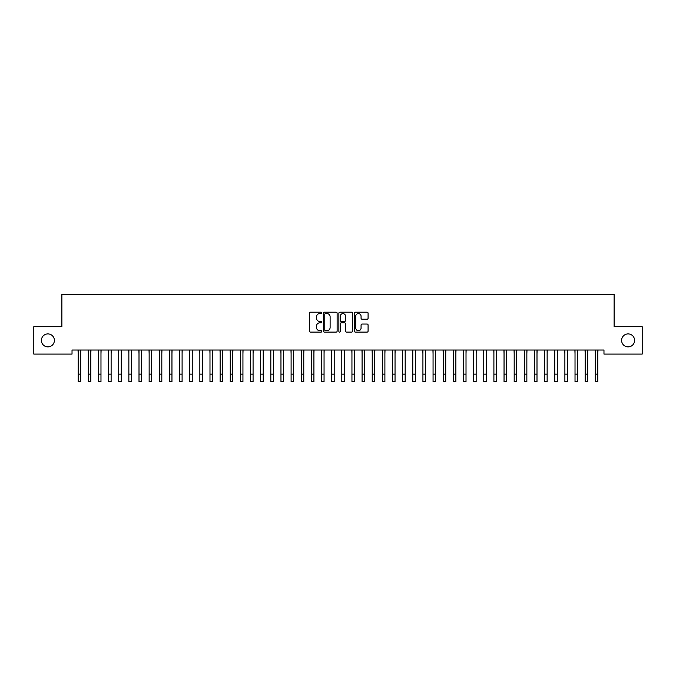 <?xml version="1.0" encoding="UTF-8"?>
<svg xmlns="http://www.w3.org/2000/svg" width="676" height="676" viewBox="0 0 676 676"><rect width="100%" height="100%" fill="white"/><g stroke="black" fill="none" stroke-linecap="round" stroke-linejoin="round"><path stroke-width="1.01" d="M321.776 312.887A0.693 0.693 0 0 0 321.083 312.194L310.504 312.194A0.997 0.997 0 0 0 309.507 313.191L309.507 331.105A0.997 0.997 0 0 0 310.504 332.102L321.083 332.102A0.693 0.693 0 0 0 321.776 331.401A0.693 0.693 0 0 0 321.083 330.708L319.714 330.708A3.186 3.186 0 0 1 316.529 327.522L316.529 326.026A3.186 3.186 0 0 1 319.714 322.841L321.083 322.841A0.693 0.693 0 0 0 321.776 322.148A0.693 0.693 0 0 0 321.083 321.446L319.714 321.446A3.186 3.186 0 0 1 316.529 318.261L316.529 316.774A3.186 3.186 0 0 1 319.714 313.588L321.083 313.588A0.693 0.693 0 0 0 321.776 312.887M621.616 340.4A6.49 6.49 0 0 0 628.105 346.889A6.49 6.49 0 0 0 634.595 340.4A6.49 6.49 0 0 0 628.105 333.91A6.49 6.49 0 0 0 621.616 340.4M41.405 340.4A6.49 6.49 0 0 0 47.895 346.889A6.49 6.49 0 0 0 54.384 340.4A6.49 6.49 0 0 0 47.895 333.91A6.49 6.49 0 0 0 41.405 340.4M367.085 319.207A0.997 0.997 0 0 0 368.082 318.219L368.082 313.191A0.997 0.997 0 0 0 367.085 312.194L355.339 312.194A0.997 0.997 0 0 0 354.351 313.191L354.351 331.105A0.997 0.997 0 0 0 355.339 332.102L367.085 332.102A0.997 0.997 0 0 0 368.082 331.105L368.082 325.029A0.997 0.997 0 0 0 367.085 324.041L362.066 324.041A0.997 0.997 0 0 0 361.068 325.029L361.068 328.046A2.662 2.662 0 0 1 358.407 330.708A2.662 2.662 0 0 1 355.745 328.046L355.745 316.25A2.662 2.662 0 0 1 358.407 313.588A2.662 2.662 0 0 1 361.068 316.25L361.068 318.219A0.997 0.997 0 0 0 362.066 319.207L367.085 319.207M603.972 350.033L72.028 350.033L72.028 354.089L33.8 354.089L33.8 326.711L61.888 326.711L61.888 294.263L614.112 294.263L614.112 326.711L642.2 326.711L642.2 354.089L603.972 354.089L603.972 350.033M337.13 313.191A0.997 0.997 0 0 0 336.133 312.194L324.387 312.194A0.997 0.997 0 0 0 323.39 313.191L323.39 331.105A0.997 0.997 0 0 0 324.387 332.102L336.133 332.102A0.997 0.997 0 0 0 337.13 331.105L337.13 313.191M339.867 312.194L351.613 312.194A0.997 0.997 0 0 1 352.61 313.191L352.61 331.105A0.997 0.997 0 0 1 351.613 332.102L346.585 332.102A0.997 0.997 0 0 1 345.588 331.105L345.588 323.838A0.997 0.997 0 0 0 344.591 322.841L341.262 322.841A0.997 0.997 0 0 0 340.265 323.838L340.265 331.401A0.693 0.693 0 0 1 339.572 332.102A0.693 0.693 0 0 1 338.87 331.401L338.87 313.191A0.997 0.997 0 0 1 339.867 312.194M325.486 313.588A0.693 0.693 0 0 0 324.784 314.281L324.784 330.006A0.693 0.693 0 0 0 325.486 330.708L326.93 330.708A3.186 3.186 0 0 0 330.116 327.522L330.116 316.774A3.186 3.186 0 0 0 326.93 313.588L325.486 313.588M345.588 316.3A2.662 2.662 0 0 0 342.926 313.639A2.662 2.662 0 0 0 340.265 316.3L340.265 320.458A0.997 0.997 0 0 0 341.262 321.446L344.591 321.446A0.997 0.997 0 0 0 345.588 320.458L345.588 316.3M80.697 353.852L80.824 350.033M78.162 353.852L78.036 350.033M78.162 381.737L80.697 381.737L78.162 381.737L78.162 350.345M80.697 381.737L80.697 350.345M90.837 353.852L90.964 350.033M88.302 353.852L88.176 350.033M100.977 353.852L101.104 350.033M98.442 353.852L98.316 350.033M88.302 381.737L90.837 381.737L88.302 381.737L88.302 350.345M90.837 381.737L90.837 350.345M98.442 381.737L100.977 381.737L98.442 381.737L98.442 350.345M100.977 381.737L100.977 350.345M111.117 353.852L111.244 350.033M108.582 353.852L108.456 350.033M121.257 353.852L121.384 350.033M118.722 353.852L118.596 350.033M108.582 381.737L111.117 381.737L108.582 381.737L108.582 350.345M111.117 381.737L111.117 350.345M118.722 381.737L121.257 381.737L118.722 381.737L118.722 350.345M121.257 381.737L121.257 350.345M131.398 353.852L131.524 350.033M128.862 353.852L128.736 350.033M128.862 381.737L131.398 381.737L128.862 381.737L128.862 350.345M131.398 381.737L131.398 350.345M141.537 353.852L141.664 350.033M139.002 353.852L138.876 350.033M139.002 381.737L141.537 381.737L139.002 381.737L139.002 350.345M141.537 381.737L141.537 350.345M151.678 353.852L151.804 350.033M149.142 353.852L149.016 350.033M149.142 381.737L151.678 381.737L149.142 381.737L149.142 350.345M151.678 381.737L151.678 350.345M161.817 353.852L161.944 350.033M159.282 353.852L159.156 350.033M159.282 381.737L161.817 381.737L159.282 381.737L159.282 350.345M161.817 381.737L161.817 350.345M171.957 353.852L172.084 350.033M169.422 353.852L169.296 350.033M169.422 381.737L171.957 381.737L169.422 381.737L169.422 350.345M171.957 381.737L171.957 350.345M182.097 353.852L182.224 350.033M179.562 353.852L179.436 350.033M179.562 381.737L182.097 381.737L179.562 381.737L179.562 350.345M182.097 381.737L182.097 350.345M192.237 353.852L192.364 350.033M189.702 353.852L189.576 350.033M189.702 381.737L192.237 381.737L189.702 381.737L189.702 350.345M192.237 381.737L192.237 350.345M202.377 353.852L202.504 350.033M199.843 353.852L199.716 350.033M199.843 381.737L202.377 381.737L199.843 381.737L199.843 350.345M202.377 381.737L202.377 350.345M212.517 353.852L212.644 350.033M209.982 353.852L209.856 350.033M209.982 381.737L212.517 381.737L209.982 381.737L209.982 350.345M212.517 381.737L212.517 350.345M222.657 353.852L222.784 350.033M220.123 353.852L219.996 350.033M220.123 381.737L222.657 381.737L220.123 381.737L220.123 350.345M222.657 381.737L222.657 350.345M232.797 353.852L232.924 350.033M230.262 353.852L230.136 350.033M230.262 381.737L232.797 381.737L230.262 381.737L230.262 350.345M232.797 381.737L232.797 350.345M242.938 353.852L243.064 350.033M240.403 353.852L240.276 350.033M240.403 381.737L242.938 381.737L240.403 381.737L240.403 350.345M242.938 381.737L242.938 350.345M253.077 353.852L253.204 350.033M250.542 353.852L250.416 350.033M250.542 381.737L253.077 381.737L250.542 381.737L250.542 350.345M253.077 381.737L253.077 350.345M263.217 353.852L263.344 350.033M260.683 353.852L260.556 350.033M260.683 381.737L263.217 381.737L260.683 381.737L260.683 350.345M263.217 381.737L263.217 350.345M273.358 353.852L273.484 350.033M270.822 353.852L270.696 350.033M270.822 381.737L273.358 381.737L270.822 381.737L270.822 350.345M273.358 381.737L273.358 350.345M283.498 353.852L283.624 350.033M280.962 353.852L280.836 350.033M280.962 381.737L283.498 381.737L280.962 381.737L280.962 350.345M283.498 381.737L283.498 350.345M293.637 353.852L293.764 350.033M291.102 353.852L290.976 350.033M291.102 381.737L293.637 381.737L291.102 381.737L291.102 350.345M293.637 381.737L293.637 350.345M303.777 353.852L303.904 350.033M301.243 353.852L301.116 350.033M301.243 381.737L303.777 381.737L301.243 381.737L301.243 350.345M303.777 381.737L303.777 350.345M313.918 353.852L314.044 350.033M311.382 353.852L311.256 350.033M311.382 381.737L313.918 381.737L311.382 381.737L311.382 350.345M313.918 381.737L313.918 350.345M324.058 353.852L324.184 350.033M321.522 353.852L321.396 350.033M321.522 381.737L324.058 381.737L321.522 381.737L321.522 350.345M324.058 381.737L324.058 350.345M334.197 353.852L334.324 350.033M331.662 353.852L331.536 350.033M331.662 381.737L334.197 381.737L331.662 381.737L331.662 350.345M334.197 381.737L334.197 350.345M344.337 353.852L344.464 350.033M341.803 353.852L341.676 350.033M341.803 381.737L344.337 381.737L341.803 381.737L341.803 350.345M344.337 381.737L344.337 350.345M354.477 353.852L354.604 350.033M351.942 353.852L351.816 350.033M351.942 381.737L354.477 381.737L351.942 381.737L351.942 350.345M354.477 381.737L354.477 350.345M364.618 353.852L364.744 350.033M362.082 353.852L361.956 350.033M362.082 381.737L364.618 381.737L362.082 381.737L362.082 350.345M364.618 381.737L364.618 350.345M374.757 353.852L374.884 350.033M372.222 353.852L372.096 350.033M372.222 381.737L374.757 381.737L372.222 381.737L372.222 350.345M374.757 381.737L374.757 350.345M384.897 353.852L385.024 350.033M382.363 353.852L382.236 350.033M382.363 381.737L384.897 381.737L382.363 381.737L382.363 350.345M384.897 381.737L384.897 350.345M395.037 353.852L395.164 350.033M392.502 353.852L392.376 350.033M392.502 381.737L395.037 381.737L392.502 381.737L392.502 350.345M395.037 381.737L395.037 350.345M405.178 353.852L405.304 350.033M402.642 353.852L402.516 350.033M402.642 381.737L405.178 381.737L402.642 381.737L402.642 350.345M405.178 381.737L405.178 350.345M415.317 353.852L415.444 350.033M412.782 353.852L412.656 350.033M412.782 381.737L415.317 381.737L412.782 381.737L412.782 350.345M415.317 381.737L415.317 350.345M425.457 353.852L425.584 350.033M422.923 353.852L422.796 350.033M422.923 381.737L425.457 381.737L422.923 381.737L422.923 350.345M425.457 381.737L425.457 350.345M435.597 353.852L435.724 350.033M433.062 353.852L432.936 350.033M433.062 381.737L435.597 381.737L433.062 381.737L433.062 350.345M435.597 381.737L435.597 350.345M445.738 353.852L445.864 350.033M443.202 353.852L443.076 350.033M443.202 381.737L445.738 381.737L443.202 381.737L443.202 350.345M445.738 381.737L445.738 350.345M455.877 353.852L456.004 350.033M453.342 353.852L453.216 350.033M453.342 381.737L455.877 381.737L453.342 381.737L453.342 350.345M455.877 381.737L455.877 350.345M466.017 353.852L466.144 350.033M463.482 353.852L463.356 350.033M463.482 381.737L466.017 381.737L463.482 381.737L463.482 350.345M466.017 381.737L466.017 350.345M476.157 353.852L476.284 350.033M473.623 353.852L473.496 350.033M473.623 381.737L476.157 381.737L473.623 381.737L473.623 350.345M476.157 381.737L476.157 350.345M486.297 353.852L486.424 350.033M483.762 353.852L483.636 350.033M483.762 381.737L486.297 381.737L483.762 381.737L483.762 350.345M486.297 381.737L486.297 350.345M496.438 353.852L496.564 350.033M493.902 353.852L493.776 350.033M493.902 381.737L496.438 381.737L493.902 381.737L493.902 350.345M496.438 381.737L496.438 350.345M506.577 353.852L506.704 350.033M504.042 353.852L503.916 350.033M504.042 381.737L506.577 381.737L504.042 381.737L504.042 350.345M506.577 381.737L506.577 350.345M516.717 353.852L516.844 350.033M514.183 353.852L514.056 350.033M514.183 381.737L516.717 381.737L514.183 381.737L514.183 350.345M516.717 381.737L516.717 350.345M526.857 353.852L526.984 350.033M524.322 353.852L524.196 350.033M524.322 381.737L526.857 381.737L524.322 381.737L524.322 350.345M526.857 381.737L526.857 350.345M536.997 353.852L537.124 350.033M534.462 353.852L534.336 350.033M534.462 381.737L536.997 381.737L534.462 381.737L534.462 350.345M536.997 381.737L536.997 350.345M547.137 353.852L547.264 350.033M544.602 353.852L544.476 350.033M544.602 381.737L547.137 381.737L544.602 381.737L544.602 350.345M547.137 381.737L547.137 350.345M557.278 353.852L557.404 350.033M554.742 353.852L554.616 350.033M554.742 381.737L557.278 381.737L554.742 381.737L554.742 350.345M557.278 381.737L557.278 350.345M567.418 353.852L567.544 350.033M564.882 353.852L564.756 350.033M564.882 381.737L567.418 381.737L564.882 381.737L564.882 350.345M567.418 381.737L567.418 350.345M577.558 353.852L577.684 350.033M575.023 353.852L574.896 350.033M575.023 381.737L577.558 381.737L575.023 381.737L575.023 350.345M577.558 381.737L577.558 350.345M587.697 353.852L587.824 350.033M585.163 353.852L585.036 350.033M585.163 381.737L587.697 381.737L585.163 381.737L585.163 350.345M587.697 381.737L587.697 350.345M597.837 353.852L597.964 350.033M595.303 353.852L595.176 350.033M595.303 381.737L597.837 381.737L595.303 381.737L595.303 350.345M597.837 381.737L597.837 350.345M78.162 374.132L80.697 374.132M88.302 374.132L90.837 374.132M98.442 374.132L100.977 374.132M108.582 374.132L111.117 374.132M118.722 374.132L121.257 374.132M128.862 374.132L131.398 374.132M139.002 374.132L141.537 374.132M149.142 374.132L151.678 374.132M159.282 374.132L161.817 374.132M169.422 374.132L171.957 374.132M179.562 374.132L182.097 374.132M189.702 374.132L192.237 374.132M199.843 374.132L202.377 374.132M209.982 374.132L212.517 374.132M220.123 374.132L222.657 374.132M230.262 374.132L232.797 374.132M240.403 374.132L242.938 374.132M250.542 374.132L253.077 374.132M260.683 374.132L263.217 374.132M270.822 374.132L273.358 374.132M280.962 374.132L283.498 374.132M291.102 374.132L293.637 374.132M301.243 374.132L303.777 374.132M311.382 374.132L313.918 374.132M321.522 374.132L324.058 374.132M331.662 374.132L334.197 374.132M341.803 374.132L344.337 374.132M351.942 374.132L354.477 374.132M362.082 374.132L364.618 374.132M372.222 374.132L374.757 374.132M382.363 374.132L384.897 374.132M392.502 374.132L395.037 374.132M402.642 374.132L405.178 374.132M412.782 374.132L415.317 374.132M422.923 374.132L425.457 374.132M433.062 374.132L435.597 374.132M443.202 374.132L445.738 374.132M453.342 374.132L455.877 374.132M463.482 374.132L466.017 374.132M473.623 374.132L476.157 374.132M483.762 374.132L486.297 374.132M493.902 374.132L496.438 374.132M504.042 374.132L506.577 374.132M514.183 374.132L516.717 374.132M524.322 374.132L526.857 374.132M534.462 374.132L536.997 374.132M544.602 374.132L547.137 374.132M554.742 374.132L557.278 374.132M564.882 374.132L567.418 374.132M575.023 374.132L577.558 374.132M585.163 374.132L587.697 374.132M595.303 374.132L597.837 374.132"/></g></svg>
